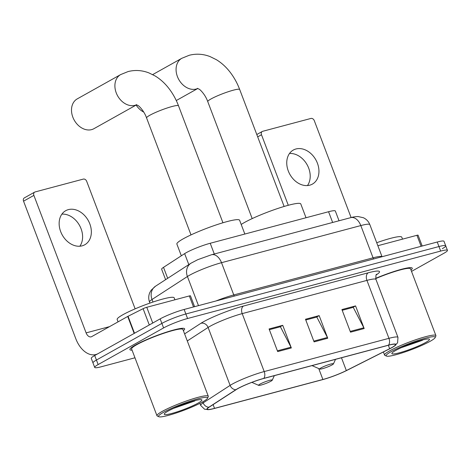 <?xml version="1.0" encoding="UTF-8"?>
<svg xmlns="http://www.w3.org/2000/svg" width="471" height="471" viewBox="0 0 471 471"><rect width="100%" height="100%" fill="white"/><g stroke="black" fill="none" stroke-linecap="round" stroke-linejoin="round"><path stroke-width="0.71" d="M165.604 279.662L161.653 269.259A18.298 2.261 -20.8 0 1 163.514 267.345L184.644 253.633A18.298 2.261 -20.8 0 1 186.233 252.686A18.298 2.261 -20.8 0 1 210.219 243.266L328.564 211.732A18.298 2.261 -20.8 0 1 335.334 211.014L339.038 220.764M442.281 248.688A18.298 2.261 159.2 0 0 445.731 245.833L444.012 241.305A18.298 2.261 159.2 0 0 437.235 242.017L184.137 309.459A18.298 2.261 159.2 0 0 160.152 318.885L94.712 355.511A18.298 2.261 159.2 0 0 91.262 358.372L92.981 362.9A18.298 2.261 159.2 0 1 96.431 360.038A18.298 2.261 159.2 0 0 92.981 362.9L94.7 367.427A18.298 2.261 159.2 0 0 101.471 366.709L134.965 357.789M411.519 271.402L444 253.215A18.298 2.261 159.2 0 0 447.45 250.36A18.298 2.261 159.2 0 0 440.679 251.072L187.576 318.514A18.298 2.261 159.2 0 0 163.59 327.934L161.871 323.406L96.431 360.038L161.871 323.406A18.298 2.261 159.2 0 1 185.857 313.986A18.298 2.261 159.2 0 0 161.871 323.406L160.152 318.885M440.679 251.072L438.954 246.545L185.857 313.986L438.954 246.545A18.298 2.261 159.2 0 1 445.731 245.833A18.298 2.261 159.2 0 0 438.954 246.545L437.235 242.017M135.424 345.037A29.279 3.621 159.2 0 0 129.902 349.612A29.279 3.621 159.2 0 0 132.063 350.141A29.279 3.621 159.2 0 1 129.902 349.612A29.279 3.621 159.2 0 1 135.424 345.037A29.279 3.621 159.2 0 1 165.38 332.497A29.279 3.621 159.2 0 1 184.644 328.817A29.279 3.621 159.2 0 0 165.38 332.497A29.279 3.621 159.2 0 0 135.424 345.037M237.932 388.587A19.517 2.414 -20.8 0 1 263.519 378.537L388.251 345.302A19.517 2.414 -20.8 0 1 395.475 344.542A19.517 2.414 -20.8 0 1 389.658 348.723L346.338 370.565A19.517 2.414 -20.8 0 1 322.888 379.491L214.535 408.363A19.517 2.414 -20.8 0 1 207.311 409.122A19.517 2.414 -20.8 0 1 209.295 407.085L236.242 389.599A19.517 2.414 -20.8 0 1 237.932 388.587M237.567 388.687A20.006 2.473 159.2 0 0 235.836 389.723L208.888 407.209A20.006 2.473 159.2 0 0 209.018 409.599A20.006 2.473 159.2 0 0 214.258 408.516L322.611 379.644A20.006 2.473 159.2 0 0 346.65 370.5L389.97 348.652A20.006 2.473 159.2 0 0 394.515 346.038A20.006 2.473 159.2 0 0 388.522 345.149L263.795 378.384A20.006 2.473 159.2 0 0 237.567 388.687M342.199 310.295L353.238 307.351L363.83 327.781A4.881 3.097 75.1 0 1 364.165 328.54L355.57 305.909L341.917 309.547L350.512 332.179L364.165 328.54M342.193 310.283L352.814 307.451L355.57 305.909M282.735 325.314L279.98 326.856L269.359 329.688L280.404 326.762L290.996 347.186A4.881 3.097 75.1 0 1 291.337 347.951L282.735 325.314L269.082 328.952L277.678 351.59L291.337 347.951M319.155 315.611L316.406 317.166L305.779 319.986L316.824 317.054L327.41 337.483A4.881 3.097 75.1 0 1 327.751 338.243L319.155 315.611L305.496 319.25L314.092 341.881L327.751 338.243M183.378 330.648A29.279 3.621 159.2 0 0 184.644 328.817A29.279 3.621 159.2 0 1 183.378 330.648M410.983 269.995A29.279 3.621 159.2 0 0 412.249 268.17A29.279 3.621 159.2 0 0 375.67 278.361A29.279 3.621 159.2 0 1 412.249 268.17A29.279 3.621 159.2 0 1 410.983 269.995M163.59 327.934L98.151 364.566A18.298 2.261 159.2 0 0 94.7 367.427M68.366 209.624A19.517 14.884 60.8 0 0 65.71 210.696A19.517 14.884 60.8 0 0 61.407 233.333A19.517 14.884 60.8 0 0 82.125 245.838A19.517 14.884 60.8 0 0 84.78 244.761A19.517 14.884 60.8 0 0 89.084 222.129A19.517 14.884 60.8 0 0 68.366 209.624M193.516 306.962L189.33 295.947L146.769 307.292L152.745 323.029M134.5 333.25A3.05 0.377 159.2 0 0 134.17 333.427L98.156 353.586A24.398 15.496 75.1 0 1 95.837 354.528A24.398 15.496 75.1 0 1 75.778 338.661L23.55 201.17A3.05 2.326 -119.2 0 1 24.339 197.897L34.671 192.115A3.05 2.326 60.8 0 0 33.883 195.383L86.111 332.879A6.099 3.874 -104.9 0 0 91.127 336.847A6.099 3.874 -104.9 0 0 91.704 336.612L127.718 316.453A3.05 0.377 -20.8 0 1 128.053 316.276L143.102 308.682A3.05 0.377 -20.8 0 1 146.769 307.292M135.136 308.846L86.688 181.311A3.05 2.326 60.8 0 0 83.338 179.092L35.084 191.95A3.05 2.326 60.8 0 0 34.671 192.115M189.33 295.947A3.05 0.377 -20.8 0 1 190.461 295.829L194.582 306.68M61.895 214.14A19.517 14.884 -119.2 0 1 79.487 225.356A19.517 14.884 -119.2 0 1 79.852 246.215M202.636 401.898A26.229 3.244 159.2 0 0 207.534 398.248A26.229 3.244 159.2 0 0 191.774 400.627A26.229 3.244 159.2 0 0 163.49 412.331A26.229 3.244 159.2 0 0 158.88 416.735A26.229 3.244 159.2 0 0 177.279 412.643A26.229 3.244 159.2 0 0 202.636 401.898M207.534 398.248L208.241 396.706A27.448 3.391 159.2 0 0 208.294 396.235A27.448 3.391 159.2 0 0 190.237 399.685A27.448 3.391 159.2 0 0 162.148 411.442A27.448 3.391 159.2 0 0 156.973 415.728A27.448 3.391 159.2 0 0 157.326 416.052L158.88 416.735M208.294 396.235L182.931 329.47A27.448 3.391 159.2 0 0 164.874 332.915A27.448 3.391 159.2 0 0 136.784 344.672A27.448 3.391 159.2 0 0 131.615 348.964L156.973 415.728M174.918 299.791L174.176 297.831A30.497 3.768 159.2 0 0 154.111 301.664A30.497 3.768 159.2 0 0 122.902 314.728A30.497 3.768 159.2 0 0 117.155 319.491L118.056 321.858M168.041 411.118A20.129 2.49 159.2 0 0 164.285 413.921A20.129 2.49 159.2 0 0 176.384 412.096A20.129 2.49 159.2 0 0 198.085 403.111A20.129 2.49 159.2 0 0 201.629 399.732A20.129 2.49 159.2 0 0 187.511 402.87A20.129 2.49 159.2 0 0 168.041 411.118M173.587 408.357L194.835 400.945M192.321 401.345L179.557 405.814M136.602 104.762A17.08 13.023 -119.2 0 1 135.006 105.333A17.08 13.023 -119.2 0 1 116.879 94.394A17.08 13.023 -119.2 0 1 120.647 74.589L77.25 98.881A17.08 13.023 60.8 0 0 73.482 118.686A17.08 13.023 60.8 0 0 91.609 129.625A17.08 13.023 60.8 0 0 93.929 128.683L136.643 104.78M270.878 381.222A7.318 0.907 159.2 0 0 272.244 380.203A7.318 0.907 159.2 0 0 267.846 380.868A7.318 0.907 159.2 0 0 259.957 384.136A7.318 0.907 159.2 0 0 258.667 385.36A7.318 0.907 159.2 0 0 263.801 384.218A7.318 0.907 159.2 0 0 270.878 381.222M244.838 234.04L239.604 220.257A33.547 4.145 159.2 0 0 217.531 224.467A33.547 4.145 159.2 0 0 183.207 238.838A33.547 4.145 159.2 0 0 176.884 244.084L181.329 255.788M332.061 364.919A7.318 0.907 159.2 0 0 333.427 363.9A7.318 0.907 159.2 0 0 329.029 364.566A7.318 0.907 159.2 0 0 321.134 367.833A7.318 0.907 159.2 0 0 319.85 369.058A7.318 0.907 159.2 0 0 324.984 367.916A7.318 0.907 159.2 0 0 332.061 364.919M306.02 217.737L300.786 203.955A33.547 4.145 159.2 0 0 278.714 208.164A33.547 4.145 159.2 0 0 244.39 222.536A33.547 4.145 159.2 0 0 241.199 224.461M136.143 105.057A17.08 13.023 60.8 0 0 143.767 112.11M295.971 148.977A19.517 14.884 60.8 0 0 293.315 150.049A19.517 14.884 60.8 0 0 289.011 172.68A19.517 14.884 60.8 0 0 309.73 185.185A19.517 14.884 60.8 0 0 312.385 184.114A19.517 14.884 60.8 0 0 316.689 161.482A19.517 14.884 60.8 0 0 295.971 148.977M421.121 246.315L416.935 235.3L377.854 245.715M351.101 217.555L314.292 120.664A3.05 2.326 60.8 0 0 310.942 118.445L262.688 131.297A3.05 2.326 60.8 0 0 262.276 131.468A3.05 2.326 60.8 0 0 261.487 134.735L288.287 205.285M416.935 235.3A3.05 0.377 -20.8 0 1 418.065 235.182L422.187 246.027M289.5 153.493A19.517 14.884 -119.2 0 1 307.092 164.709A19.517 14.884 -119.2 0 1 307.457 185.568M430.247 341.251A26.229 3.244 159.2 0 0 435.139 337.601A26.229 3.244 159.2 0 0 419.384 339.98A26.229 3.244 159.2 0 0 391.095 351.684A26.229 3.244 159.2 0 0 386.485 356.088A26.229 3.244 159.2 0 0 404.883 351.99A26.229 3.244 159.2 0 0 430.247 341.251M435.139 337.601L435.852 336.058A27.448 3.391 159.2 0 0 435.899 335.587A27.448 3.391 159.2 0 0 417.842 339.038A27.448 3.391 159.2 0 0 389.758 350.795A27.448 3.391 159.2 0 0 384.583 355.081A27.448 3.391 159.2 0 0 384.931 355.399L386.485 356.088M435.899 335.587L410.535 268.823A27.448 3.391 159.2 0 0 375.717 278.602M402.522 239.138L401.781 237.184A30.497 3.768 159.2 0 0 376.723 242.724M395.646 350.471A20.129 2.49 159.2 0 0 391.89 353.274A20.129 2.49 159.2 0 0 403.988 351.443A20.129 2.49 159.2 0 0 425.69 342.464A20.129 2.49 159.2 0 0 429.234 339.085A20.129 2.49 159.2 0 0 415.116 342.223A20.129 2.49 159.2 0 0 395.646 350.471M401.192 347.71L422.44 340.292M419.926 340.698L407.162 345.161M188.812 264.602L184.644 253.633M214.299 254.004L210.219 243.266M167.682 278.314L163.514 267.345M332.644 222.471L328.564 211.732M234.399 296.065A3.05 1.937 75.1 0 1 233.769 294.94L373.061 257.82L360.81 225.568A12.199 7.748 -104.9 0 0 350.783 217.637C352.555 217.06 354.969 216.689 358.013 216.53L363.394 217.732C366.444 219.18 368.593 221.476 369.841 224.62A24.398 3.014 159.2 0 0 360.81 225.568L221.517 262.688A24.398 3.014 159.2 0 0 189.53 275.252A24.398 3.014 159.2 0 0 187.417 276.512L198.479 305.638M215.977 300.975A24.398 3.014 -20.8 0 1 233.769 294.94L221.517 262.688A12.199 7.748 -104.9 0 0 211.485 254.752L350.783 217.637M94.712 355.511L98.151 364.566M184.137 309.459L187.576 318.514M155.542 286.191A12.199 10.503 57 0 0 152.015 299.485A24.398 3.014 159.2 0 0 149.531 302.029C148.383 298.844 148.465 295.7 149.79 292.585L151.179 290.171L155.542 286.191L190.938 263.224A12.199 10.503 57 0 0 187.417 276.512L152.015 299.485L152.987 302.035M373.697 258.95A3.05 1.937 75.1 0 1 373.061 257.82A24.398 3.014 -20.8 0 1 382.005 256.736M184.603 333.88L200.87 323.324A30.497 3.768 -20.8 0 1 243.495 306.038L368.228 272.803A6.099 3.874 -104.9 0 0 366.933 280.386L242.2 313.621A24.398 3.014 159.2 0 0 210.219 326.185A24.398 3.014 159.2 0 0 208.1 327.451L187.293 340.951M368.228 272.803A30.497 3.768 -20.8 0 1 376.241 274.905M375.964 279.438A24.398 3.014 159.2 0 0 366.933 280.386L388.94 338.331A24.398 3.014 -20.8 0 1 397.971 337.377L375.964 279.438C375.74 275.871 375.982 274.151 376.682 274.281M209.018 409.599L204.579 409.222L200.681 405.425A24.398 3.014 -20.8 0 1 203.166 402.876L230.113 385.396A24.398 3.014 -20.8 0 1 232.227 384.13A24.398 3.014 -20.8 0 1 264.213 371.566A6.099 3.874 75.1 0 1 263.795 378.384M235.836 389.723A6.099 5.252 57 0 1 230.113 385.396L208.1 327.451A6.099 5.252 -123 0 0 200.87 323.324M202.765 401.828L203.166 402.876A6.099 5.252 57 0 0 208.888 407.209M388.522 345.149A6.099 3.874 -104.9 0 0 388.94 338.331L264.213 371.566L242.2 313.621A6.099 3.874 -104.9 0 1 243.495 306.038M322.888 379.491L318.743 368.575M346.338 370.565L341.475 357.766M389.658 348.723L388.351 345.278M214.535 408.363L213.11 404.613M327.41 337.483L313.798 341.11M290.996 347.186L277.384 350.813M363.83 327.781L350.218 331.407M109.507 326.644L86.111 332.879M134.17 333.427L127.718 316.453M33.883 195.383L23.55 201.17M128.053 316.276L134.5 333.238M149.289 324.961L143.102 308.682M136.231 104.65L137.944 105.492C138.386 105.398 143.967 110.444 146.581 117.938A17.08 2.114 -20.8 0 1 149.802 115.271A17.08 2.114 -20.8 0 1 172.192 106.475A17.08 2.114 -20.8 0 1 178.515 105.81L222.942 222.765M197.414 88.348L199.121 89.19C199.563 89.096 205.15 94.141 207.764 101.636A17.08 2.114 -20.8 0 1 210.984 98.969A17.08 2.114 -20.8 0 1 233.375 90.173A17.08 2.114 -20.8 0 1 239.692 89.508L284.125 206.463M197.785 88.46A17.08 13.023 -119.2 0 1 196.183 89.031A17.08 13.023 -119.2 0 1 178.056 78.092A17.08 13.023 -119.2 0 1 181.824 58.286L152.686 74.595M261.487 134.735L257.684 136.867M190.938 263.224L197.732 259.692L211.485 254.752M149.531 302.029L149.931 303.083M369.841 224.62L382.04 256.724M394.515 346.038L397.589 342.788L397.971 337.377M447.45 250.36L445.731 245.833M200.681 405.425L199.898 403.353M97.044 354.204L95.837 354.528M178.515 105.81C176.019 99.246 172.722 93.34 168.618 88.095C164.72 83.114 160.24 79.081 155.183 75.99L148.895 72.893C142.018 70.238 135.071 69.796 128.065 71.574L120.647 74.589M272.244 380.203L274.334 375.658M258.667 385.36L251.861 382.37M191.008 234.899L146.581 117.938M239.692 89.508C237.201 82.943 233.904 77.038 229.801 71.792C225.897 66.811 221.423 62.778 216.366 59.687L210.072 56.591C203.195 53.935 196.254 53.494 189.242 55.272L181.824 58.286M197.826 88.477L176.272 100.541M333.427 363.9L335.511 359.355M319.85 369.058L312.02 365.614M252.191 218.597L207.764 101.636M256.801 134.535L262.276 131.468M383.4 351.967L384.583 355.081"/></g></svg>

